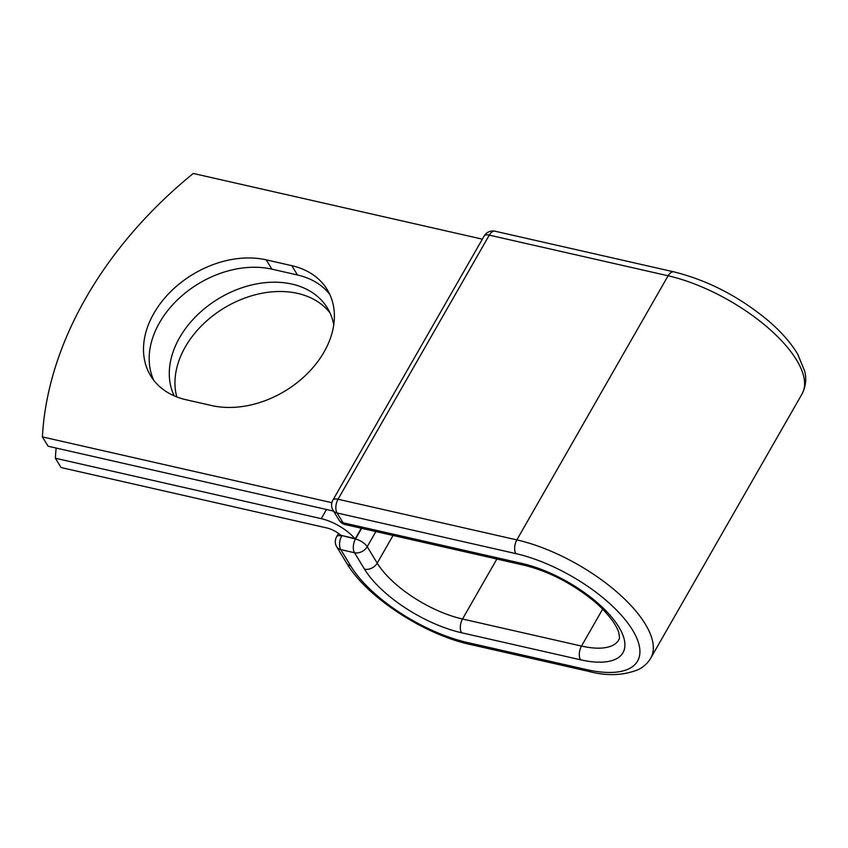 <?xml version="1.0" encoding="UTF-8"?>
<svg xmlns="http://www.w3.org/2000/svg" width="848" height="848" viewBox="0 0 848 848"><rect width="100%" height="100%" fill="white"/><g stroke="black" fill="none" stroke-linecap="round" stroke-linejoin="round"><path stroke-width="1.27" d="M153.859 313.368A88.393 64.649 -31.3 0 0 150.647 375.77A88.393 64.649 -31.3 0 0 186.083 399.747L211.682 405.556A88.393 64.649 -31.3 0 0 307.58 373.385A88.393 64.649 -31.3 0 0 327.233 289.645A88.393 64.649 -31.3 0 0 291.797 265.668L266.208 259.848A88.393 64.649 -31.3 0 0 153.859 313.368M329.798 294.457A88.393 64.649 -31.3 0 0 297.468 274.975L271.869 269.155A88.393 64.649 -31.3 0 0 159.53 322.675A88.393 64.649 -31.3 0 0 153.753 380.264M176.787 396.917A88.393 64.649 148.7 0 1 185.309 346.917A88.393 64.649 148.7 0 1 257.707 294.171A88.393 64.649 148.7 0 1 329.999 312.88M174.179 395.846A88.393 64.649 148.7 0 1 179.638 337.61A88.393 64.649 148.7 0 1 255.524 284.112A88.393 64.649 148.7 0 1 327.434 308.068A88.393 64.649 148.7 0 1 333.741 324.869M56.138 448.051A374.551 273.936 -31.3 0 0 55.385 458.238L321.244 518.658A31.164 12.794 29.8 0 1 354.729 538.469L341.945 535.565L355.503 539.021L361.64 528.304M55.385 458.238L61.056 467.545L326.915 527.975A15.179 6.233 29.8 0 1 341.002 535.385A9.985 4.102 29.8 0 1 341.945 535.565M354.729 538.469L355.354 538.607L361.301 528.23M331.875 502.694L42.4 436.911L48.071 446.218L333.55 511.1M42.4 436.911A374.551 273.936 148.7 0 1 193.28 173.458L482.353 239.157M321.244 518.658L326.501 509.5M350.775 566.051L340.769 549.61A9.985 7.303 148.7 0 1 336.762 546.907L346.779 563.337A9.985 7.303 -31.3 0 0 350.775 566.051A99.545 40.852 29.8 0 0 467.492 642.54A9.985 5.438 -77.2 0 0 469.813 644.374C424.053 634.474 366.495 596.992 346.779 563.337M580.52 659.786A9.985 5.438 -77.2 0 1 581.505 646.07A72.748 29.86 29.8 0 0 618.828 639.848C618.892 637.876 620.259 641.205 618.817 632.905C616.517 623.344 602.303 607.189 590.791 598.593C569.443 582.014 547.225 570.895 524.138 565.245A9.985 5.438 102.8 0 1 521.827 563.401A82.733 33.952 29.8 0 1 618.828 626.979A82.733 33.952 29.8 0 1 580.52 659.786L461.535 632.746A82.733 33.952 29.8 0 1 364.523 569.178A9.985 7.303 -31.3 0 0 377.222 563.125L367.216 546.695A9.985 7.303 148.7 0 1 354.517 552.737L340.769 549.61A9.985 5.438 -77.2 0 1 341.755 535.894A9.985 4.102 -150.2 0 0 336.635 536.752A9.985 9.985 0 0 0 336.762 546.907M364.523 569.178L354.517 552.737A9.985 5.438 -77.2 0 1 355.503 539.021A9.985 4.102 -150.2 0 1 367.216 546.695L375.887 531.548M461.535 632.746A9.985 5.438 -77.2 0 1 462.52 619.019A72.748 29.86 29.8 0 1 377.222 563.125L393.069 535.448M602.631 609.171L581.505 646.07L462.52 619.019L496.864 559.044M469.813 644.374L588.798 671.415A9.985 5.438 -77.2 0 1 586.477 669.581L467.492 642.54M673.863 271.858A9.985 5.438 102.8 0 0 668.107 275.78A109.53 44.955 29.8 0 1 769.571 329.151A109.53 44.955 29.8 0 1 802.007 394.023C805.78 386.646 806.681 379.035 804.699 371.201L797.841 354.485C791.279 343.313 781.602 332.204 768.829 321.169C739.647 296.789 707.985 280.349 673.863 271.858L495.041 231.218A9.985 5.438 102.8 0 0 489.285 235.14L338.034 499.249A9.985 5.438 102.8 0 0 337.048 512.966L343.016 522.76A9.985 5.438 102.8 0 0 345.327 524.605L524.138 565.245M495.041 231.218A9.985 9.985 0 0 0 484.166 235.998A9.985 4.102 -150.2 0 1 489.285 235.14L668.107 275.78L516.845 539.89A109.53 44.955 29.8 0 1 618.319 593.261A109.53 44.955 29.8 0 1 650.745 658.133L802.007 394.023M484.166 235.998L332.904 500.108A9.985 4.102 -150.2 0 1 338.034 499.249L516.845 539.89A9.985 5.438 102.8 0 0 515.87 553.617A99.545 40.852 29.8 0 1 632.587 630.096A99.545 40.852 29.8 0 1 586.477 669.581M515.87 553.617L337.048 512.966A9.985 7.303 -31.3 0 1 333.041 510.263L339.009 520.057A9.985 7.303 -31.3 0 0 343.016 522.76L521.827 563.401M297.468 274.975L291.797 265.668M271.869 269.155L266.208 259.848M588.798 671.415C606.776 676.206 623.28 675.602 638.29 669.613C643.664 666.941 647.819 663.104 650.745 658.133M338.532 533.424L336.635 536.752M339.009 520.057A9.985 9.985 0 0 0 345.327 524.605M332.904 500.108A9.985 9.985 0 0 0 333.041 510.263"/></g></svg>
